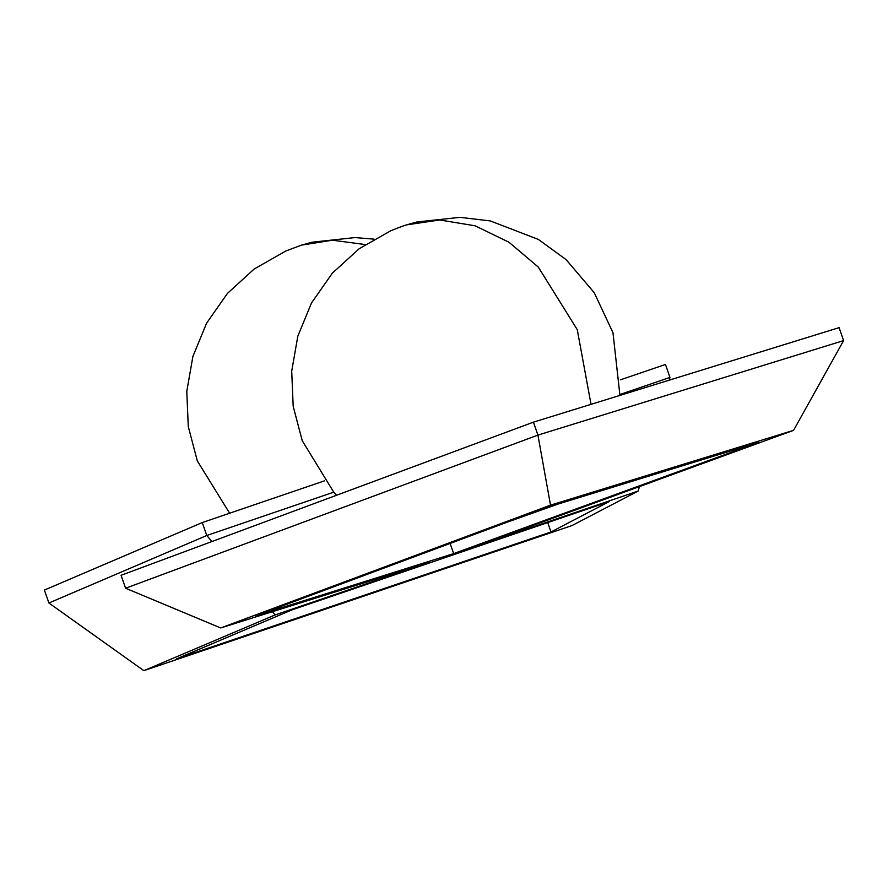 <?xml version="1.0" encoding="UTF-8"?>
<svg xmlns="http://www.w3.org/2000/svg" width="888" height="888" viewBox="0 0 888 888"><rect width="100%" height="100%" fill="white"/><g stroke="black" fill="none" stroke-linecap="round" stroke-linejoin="round"><path stroke-width="1.33" d="M558.152 504.04L508.424 521.733M639.415 486.602L638.172 491.042L572.016 525.552L143.834 670.662L48.907 603.008L44.4 590.065L202.264 522.555L206.771 535.497L333.788 492.152M620.479 379.82L665.456 364.469L669.963 377.422L669.197 380.175M324.464 480.852L202.264 522.555M620.013 394.472L669.963 377.422M48.907 603.008L206.771 535.497L211.966 541.525M143.834 670.662L275.125 614.94L272.35 611.71M638.172 491.042L469.719 548.529L793.561 430.347L843.6 340.604L839.093 327.65L533.422 422.155L537.928 435.098L843.6 340.604M533.422 422.155L121.068 575.28L125.574 588.222L220.701 627.96L428.316 562.659L275.125 614.94M609.19 501.609L550.982 531.979L176.401 658.918L292.008 609.867L609.19 501.609M125.574 588.222L537.928 435.098L550.516 505.15L793.561 430.347M220.701 627.96L550.516 505.15M255.311 615.983L545.532 507.914L758.141 442.479L453.657 553.601L255.311 615.983M450.116 543.445L453.657 553.601M550.982 531.979L547.707 522.599M336.641 495.227L333.655 492.008L302.231 440.692L293.184 406.282L291.708 371.14L297.802 336.241L311.51 302.941L332.389 273.127L359.141 248.762L391.009 230.636L401.565 226.529L406.549 224.875L439.749 219.969L475.058 225.796L508.968 242.224L538.295 267.077L577.267 329.659L591.031 404.34M229.626 513.22L197.314 460.916L188.267 426.506L186.791 391.364L192.885 356.476L206.593 323.176L227.472 293.362L254.223 268.986L286.091 250.86L301.631 245.099L332.401 240.204L365.212 244.555M406.549 224.875L416.838 222L459.973 217.338L490.298 220.923L538.383 239.438L566.089 259.607L594.227 292.674L612.975 332.7L619.935 395.404M301.631 245.099L311.921 242.224L355.056 237.573L373.992 239.138"/></g></svg>
